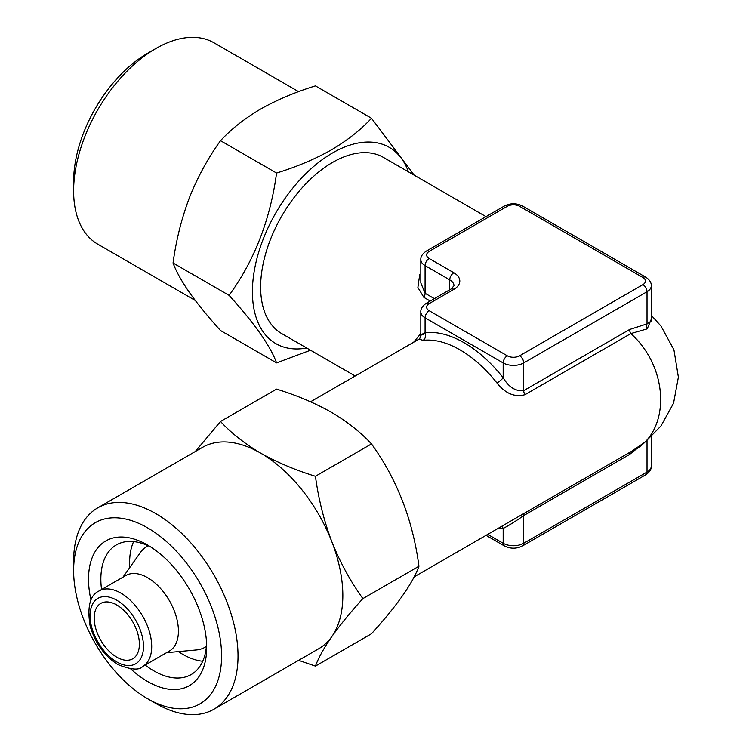 <?xml version="1.0" encoding="UTF-8"?>
<svg xmlns="http://www.w3.org/2000/svg" width="752" height="752" viewBox="0 0 752 752"><rect width="100%" height="100%" fill="white"/><g stroke="black" fill="none" stroke-linecap="round" stroke-linejoin="round"><path stroke-width="1.13" d="M90.983 600.096A83.557 48.241 60 0 1 147.608 545.068L147.608 545.068A83.557 48.241 60 0 1 206.687 647.406A83.557 48.241 60 0 1 147.608 681.509A83.557 48.241 60 0 1 130.716 668.923M206.603 643.693A74.833 43.202 60 0 1 191.187 674.544A74.833 43.202 60 0 1 153.765 670.831A74.833 43.202 60 0 1 145.155 665.041M202.692 661.252A74.833 43.202 60 0 1 182.539 654.221A74.833 43.202 60 0 1 178.346 651.608M315.436 666.112L371.488 633.748C396.906 605.736 412.726 583.232 418.949 566.237C412.81 520.008 396.99 479.231 371.488 443.915C360.64 432.212 347.264 421.665 331.369 412.275C314.872 403.006 296.608 395.279 276.567 389.113L220.515 421.477C231.193 433.049 244.569 443.595 260.634 453.118C276.896 462.292 295.16 470.019 315.436 476.279C318.491 498.961 323.952 520.76 331.82 541.675C340.101 562.402 350.46 581.381 362.887 598.601C350.451 612.325 340.092 624.997 331.82 636.596C323.933 647.989 318.472 657.831 315.436 666.112L298.591 660.35M147.608 698.721A104.622 60.404 60 0 1 147.599 698.721A104.622 60.404 60 0 1 73.621 570.58A104.622 60.404 60 0 1 147.608 527.866A104.622 60.404 60 0 1 221.586 656.007A104.622 60.404 60 0 1 147.608 698.721L155.824 703.468A116.25 67.116 60 0 1 155.824 703.458A116.25 67.116 60 0 0 213.953 709.221L318.754 648.713A116.25 67.116 60 0 0 331.82 636.596A116.25 67.116 60 0 0 331.82 541.675A116.25 67.116 60 0 0 260.634 453.118A116.25 67.116 60 0 0 202.504 447.365L97.704 507.873A116.25 67.116 60 0 1 155.824 513.625A116.25 67.116 60 0 1 231.766 616.067A116.25 67.116 60 0 1 213.953 709.221M73.621 570.58L73.621 561.086A116.25 67.116 60 0 1 97.704 507.873M414.155 576.859L630.815 451.764C670.587 434.571 670.587 369.147 630.815 333.587L524.943 394.706C514.697 397.47 505.372 393.559 496.95 382.984A5.809 1.156 141.7 0 0 503.173 377.758C508.794 387.205 515.646 391.491 523.721 390.626L629.593 329.498L647.021 323.886L651.279 320.991L651.279 285.798A14.532 8.394 180 0 1 647.021 291.738L647.021 323.886A5.809 4.437 -93.3 0 0 647.218 328.85L630.815 333.587A5.809 3.356 60 0 1 629.593 329.498M147.608 577.696A43.597 25.173 60 0 1 176.081 616.114A43.597 25.173 60 0 1 169.397 651.044L142.683 666.469A43.597 25.173 60 0 0 149.366 631.539A43.597 25.173 60 0 0 120.893 593.121A43.597 25.173 60 0 0 99.095 590.959L125.81 575.534A43.597 25.173 60 0 1 147.608 577.696M206.415 646.363A58.12 33.558 60 0 1 204.901 647.331A58.12 33.558 60 0 1 196.441 649.954L166.549 652.689M485.999 216.623L383.417 157.403A101.717 58.731 120 0 0 332.553 162.432A101.717 58.731 120 0 0 266.105 252.07A101.717 58.731 120 0 0 281.699 333.578L355.17 376M413.609 342.263L420.819 333.484M430.21 301.044L423.855 297.369L417.886 287.499L419.691 274.734M116.776 657.192A31.969 18.462 60 0 1 95.899 629.02A31.969 18.462 60 0 1 100.796 603.405A31.969 18.462 60 0 1 116.776 604.984A31.969 18.462 60 0 1 137.663 633.156A31.969 18.462 60 0 1 132.766 658.771A31.969 18.462 60 0 1 116.776 657.192M408.421 171.832A113.345 65.443 120 0 0 332.553 152.947A113.345 65.443 120 0 0 253.49 276.003A113.345 65.443 120 0 0 306.694 348.016M310.529 350.225L276.567 362.887C270.429 346.005 254.608 323.492 229.106 295.367C254.524 260.267 270.344 219.49 276.567 173.045C296.843 166.784 315.107 159.067 331.369 149.883C347.433 140.361 360.81 129.814 371.488 118.252L414.155 175.141M73.621 190.914L73.621 181.42A104.622 60.404 120 0 1 147.599 53.279A104.622 60.404 120 0 1 147.608 53.279L155.824 48.532A116.25 67.116 120 0 0 155.824 48.542A116.25 67.116 120 0 0 73.621 190.914A116.25 67.116 120 0 0 97.704 244.127L195.266 300.462M298.591 91.641L213.953 42.779A116.25 67.116 120 0 0 155.824 48.532L147.599 53.279M371.488 118.252L315.436 85.888C295.395 92.054 277.131 99.772 260.634 109.049C244.738 118.431 231.362 128.977 220.515 140.68C208.078 157.948 197.72 176.927 189.438 197.607C181.552 218.559 176.09 240.358 173.054 263.003C176.118 271.322 181.58 281.163 189.438 292.519C197.729 304.146 208.088 316.808 220.515 330.523L276.567 362.887M173.054 263.003L229.106 295.367M220.515 140.68L276.567 173.045M129.786 567.506A74.833 43.202 60 0 1 133.612 541.6M496.95 382.984A101.717 58.731 -120 0 0 460.017 349.868A101.717 58.731 -120 0 0 423.075 340.336L419.071 339.161M122.952 577.188L140.276 552.673A58.12 33.558 60 0 1 146.772 546.657A58.12 33.558 60 0 1 148.37 545.83M651.279 319.224L647.218 328.85M644.68 442.402L629.593 454.434L523.721 515.562C515.628 521.296 508.775 525.582 503.173 528.43L503.173 543.264A14.532 8.394 0 0 0 523.721 543.264L647.021 472.077A14.532 8.394 0 0 0 651.279 466.146L651.279 436.677M425.077 333.672C419.381 335.9 419.381 335.571 425.077 332.666A107.527 62.087 60 0 1 464.125 342.752A107.527 62.087 60 0 1 503.173 377.758L503.173 362.925L425.077 317.833L425.077 332.666A5.809 4.606 83.5 0 1 423.075 340.336M429.185 303.601A8.723 5.038 0 0 0 429.185 310.717L507.28 355.799A8.723 5.038 0 0 0 519.604 355.799L642.913 284.613A8.723 5.038 0 0 0 642.913 277.497L519.604 206.311A8.723 5.038 0 0 0 507.28 206.311L429.185 251.394A8.723 5.038 0 0 0 429.185 258.509L453.851 272.75A20.342 11.75 180 0 1 453.851 289.36L429.185 303.601A5.809 3.356 60 0 0 426.281 303.31L450.937 289.078L453.992 285.798A14.532 8.394 0 0 0 449.734 279.866L425.077 265.635A14.532 8.394 180 0 1 420.819 259.703L420.819 282.902L425.077 293.289L434.365 298.647M501.753 526.278A5.809 4.606 -96.5 0 1 503.173 528.43A107.527 62.087 60 0 1 497.542 528.712M630.721 451.82A5.809 3.356 -120 0 0 629.593 454.434M195.266 451.538L220.515 421.477M362.887 598.601L418.949 566.237M315.436 476.279L371.488 443.915M101.558 589.54A74.833 43.202 60 0 1 116.353 544.918A74.833 43.202 60 0 1 150.776 546.995M116.776 600.237A37.779 21.817 60 0 1 143.491 646.513A37.779 21.817 60 0 1 116.776 661.939A37.779 21.817 60 0 1 90.061 615.662A37.779 21.817 60 0 1 116.776 600.237M524.849 512.949A5.809 3.356 -120 0 0 523.721 515.562L523.721 543.264A5.809 3.356 60 0 1 522.518 545.924L645.818 474.738C649.653 472.124 651.467 469.257 651.279 466.146M647.021 440.484L647.021 472.077A5.809 3.356 60 0 1 645.818 474.738M487.747 534.362L503.173 543.264A5.809 3.356 -60 0 0 504.376 545.924C510.42 548.922 516.464 548.922 522.518 545.924M429.185 310.717A5.809 3.356 -60 0 0 425.077 317.833A14.532 8.394 180 0 1 420.819 311.901L420.819 335.157C420.095 338.043 419.484 339.396 419.005 339.227M642.913 284.613A5.809 3.356 60 0 1 647.021 291.738L523.721 362.925L523.721 390.626A5.809 3.356 60 0 0 524.943 394.706M519.604 355.799A5.809 3.356 60 0 1 523.721 362.925A14.532 8.394 180 0 1 503.173 362.925A5.809 3.356 -60 0 1 507.28 355.799M429.185 258.509A5.809 3.356 -60 0 0 425.077 265.635L425.077 293.289A5.809 3.356 -60 0 1 423.855 297.369M453.851 272.75A5.809 3.356 -60 0 0 449.734 279.866L449.734 289.764M642.913 277.497A5.809 3.356 -60 0 1 645.818 277.206C649.615 279.772 651.439 282.63 651.279 285.798M519.604 206.311A5.809 3.356 -60 0 1 522.518 206.02L645.818 277.206M450.937 289.078A5.809 3.356 60 0 1 453.851 289.36M507.28 206.311A5.809 3.356 -120 0 0 504.376 206.02C510.42 203.021 516.464 203.021 522.518 206.02M429.185 251.394A5.809 3.356 -120 0 0 426.281 251.112L504.376 206.02M147.599 698.721L155.824 703.458M99.095 590.959C89.958 595.029 86.988 606.798 90.174 626.284C95.325 643.392 104.594 656.167 117.979 664.599C131.121 669.853 139.355 670.474 142.683 666.469M204.901 647.331L206.396 646.466M310.529 401.775L419.278 338.992M146.772 546.657L148.276 545.783M651.279 315.323L660.97 326.048L673.933 349.83L678.379 377.156L673.538 403.26L660.914 426.036L645.216 441.979L631.398 451.426M486.046 535.349L504.376 545.924M426.281 303.31C422.445 305.932 420.622 308.799 420.819 311.901M426.281 251.112C422.445 253.725 420.622 256.592 420.819 259.703"/></g></svg>
